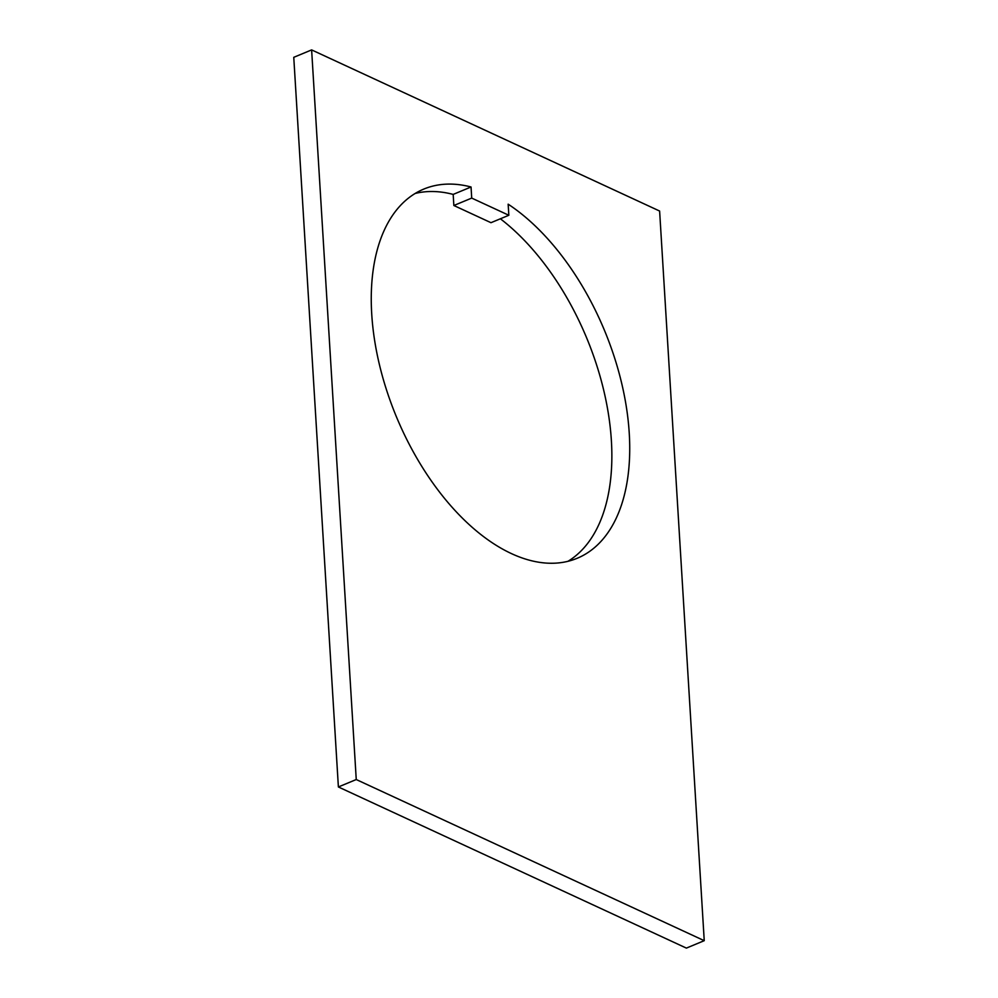 <?xml version="1.0" encoding="UTF-8"?>
<svg xmlns="http://www.w3.org/2000/svg" width="998" height="998" viewBox="0 0 998 998"><rect width="100%" height="100%" fill="white"/><g stroke="black" fill="none" stroke-linecap="round" stroke-linejoin="round"><path stroke-width="1.5" d="M471.044 186.988L453.179 194.41L453.853 205.501L490.979 222.691L508.843 215.269L508.157 204.178A199.899 112.649 -112.6 0 1 629.251 433.307A199.899 112.649 -112.6 0 1 577.156 558.294A199.899 112.649 -112.6 0 1 447.179 501.582A199.899 112.649 -112.6 0 1 371.73 314.058A199.899 112.649 -112.6 0 1 423.826 189.071A199.899 112.649 -112.6 0 1 471.044 186.988L471.717 198.091L508.843 215.269M415.18 193.462A199.899 112.649 -112.6 0 1 453.179 194.41M500.385 218.787A199.899 112.649 -112.6 0 1 611.387 440.729A199.899 112.649 -112.6 0 1 567.937 561.325M704.239 940.677L686.375 948.1L338.384 786.96L293.761 57.323L311.626 49.9L659.616 211.04L704.239 940.677L356.249 779.538L311.626 49.9M338.384 786.96L356.249 779.538M471.717 198.091L453.853 205.501"/></g></svg>
